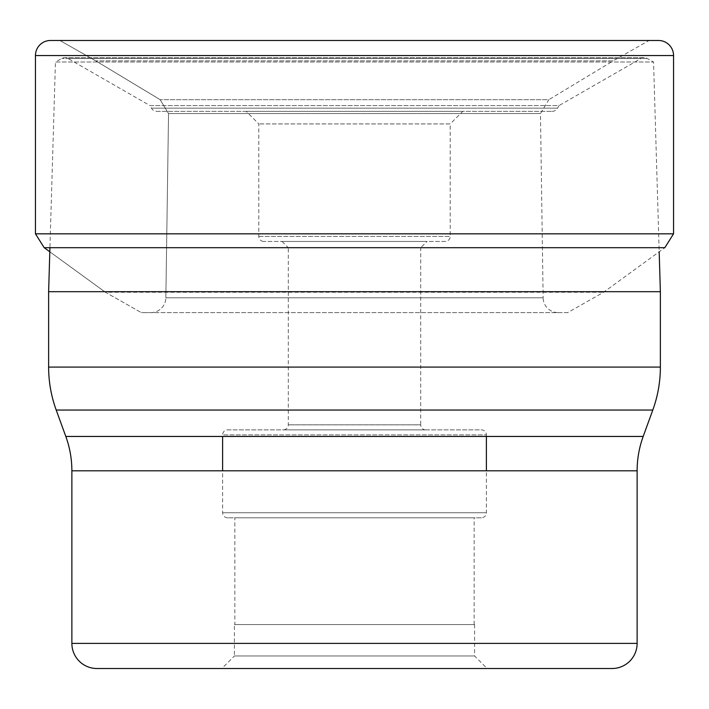 <?xml version="1.0" encoding="UTF-8"?>
<svg xmlns="http://www.w3.org/2000/svg" width="709" height="709" viewBox="0 0 709 709"><rect width="100%" height="100%" fill="white"/><g stroke="black" fill="none" stroke-linecap="round" stroke-linejoin="round"><path stroke-width="0.53" stroke-dasharray="3.54 2.66" d="M649.116 40.475L59.884 40.475L95.759 60.859L160.163 99.694L168.538 113.555L165.853 297.824L168.538 113.555L160.163 99.694L95.759 60.859L59.884 40.475L649.116 40.475L613.241 60.859L95.759 60.859L613.241 60.859L548.837 99.694L160.163 99.694L548.837 99.694L540.462 113.555L168.538 113.555L540.462 113.555L543.147 297.824L165.853 297.824L543.147 297.824A15.013 15.013 0 0 0 558.151 312.616L150.849 312.616L558.151 312.616M50.525 40.475L658.475 40.475M673.55 233.828L35.45 233.828M567.67 312.616L141.33 312.616L567.67 312.616L603.607 292.241L664.82 247.689L44.18 247.689M105.393 292.241L49.816 251.784L105.393 292.241L141.33 312.616L105.393 292.241L603.607 292.241L105.393 292.241M150.849 312.616A15.013 15.013 0 0 0 165.853 297.824A15.013 15.013 0 0 1 150.849 312.616L141.33 312.616M48.629 291.691L660.371 291.691M660.371 367.085L48.629 367.085M652.794 410.041L56.206 410.041M71.875 470.82L637.125 470.82M65.813 436.452L643.187 436.452M637.125 643.4L71.875 643.4M221.855 668.525L487.145 668.525L221.855 668.525L234.413 655.967L474.587 655.967L487.145 668.525M474.587 624.558L474.587 655.967L234.413 655.967L234.413 624.558L474.587 624.558L234.413 624.558M234.856 624.558L474.144 624.558L234.856 624.558L234.856 517.792L474.144 517.792L234.856 517.792M474.144 624.558L474.144 517.792M481.367 517.792L227.633 517.792L481.367 517.792A5.025 5.025 0 0 0 486.392 512.767L222.608 512.767L486.392 512.767L486.392 470.82M227.633 517.792L227.633 517.792A5.025 5.025 0 0 1 222.608 512.767L222.608 470.82M486.392 436.452L486.392 434.892A5.025 5.025 0 0 0 481.367 429.867L227.633 429.867A5.025 5.025 0 0 0 222.608 434.892L486.392 434.892L222.608 434.892L222.608 436.452M227.633 429.867L481.367 429.867M425.719 429.867L425.719 429.867A5.025 5.025 0 0 1 420.694 424.842L288.306 424.842L420.694 424.842L420.694 247.733L288.306 247.733L288.306 424.842A5.025 5.025 0 0 1 283.281 429.867L425.719 429.867L283.281 429.867M282.022 241.45L288.306 247.733L420.694 247.733L426.978 241.45L282.022 241.45L426.978 241.45M445.19 241.45L263.81 241.45L445.19 241.45A5.025 5.025 0 0 0 450.215 236.425L450.215 123.924L258.785 123.924L450.215 123.924L462.773 111.357L246.227 111.357L258.785 123.924L258.785 236.425A5.025 5.025 0 0 0 263.81 241.45M258.785 236.425L450.215 236.425L258.785 236.425M246.227 111.357L462.773 111.357M156.911 111.357L552.089 111.357L156.911 111.357A6.284 6.284 0 0 1 151.434 108.158L149.989 105.597L559.011 105.597L641.025 58.492A6.284 6.284 0 0 1 647.211 58.448L653.556 61.993L659.184 251.784M552.089 111.357A6.284 6.284 0 0 0 557.566 108.158L559.011 105.597L149.989 105.597L67.975 58.492A6.284 6.284 0 0 0 61.789 58.448L55.444 61.993L653.556 61.993L55.444 61.993L49.931 247.689M35.45 55.55L673.55 55.55M557.566 108.158L151.434 108.158L557.566 108.158M67.975 58.492L641.025 58.492L67.975 58.492M647.211 58.448L61.789 58.448L647.211 58.448M644.144 57.659L64.856 57.659L644.144 57.659"/><path stroke-width="1.06" d="M44.18 247.689L35.45 233.828L44.18 247.689L49.816 251.784L44.18 247.689L664.82 247.689L673.55 233.828L673.55 55.55A15.075 15.075 0 0 0 658.475 40.475L50.525 40.475A15.075 15.075 0 0 0 35.45 55.55L35.45 233.828L35.45 55.55A15.075 15.075 0 0 1 50.525 40.475L59.884 40.475M35.45 233.828L673.55 233.828M660.371 291.691L48.629 291.691L48.629 367.085L660.371 367.085L660.371 291.691L659.184 251.784M612 668.525L97 668.525L612 668.525A25.125 25.125 0 0 0 637.125 643.4L637.125 470.82A100.492 100.492 0 0 1 643.187 436.452L652.794 410.041A125.608 125.608 0 0 0 660.371 367.085M652.794 410.041L56.206 410.041A125.608 125.608 0 0 1 48.629 367.085M56.206 410.041L65.813 436.452L643.187 436.452M637.125 470.82L71.875 470.82A100.492 100.492 0 0 0 65.813 436.452M71.875 470.82L71.875 643.4L637.125 643.4M97 668.525A25.125 25.125 0 0 1 71.875 643.4M222.608 436.452L222.608 470.82M486.392 436.452L486.392 470.82M49.931 247.689L48.629 291.691M673.55 55.55L35.45 55.55"/></g></svg>
